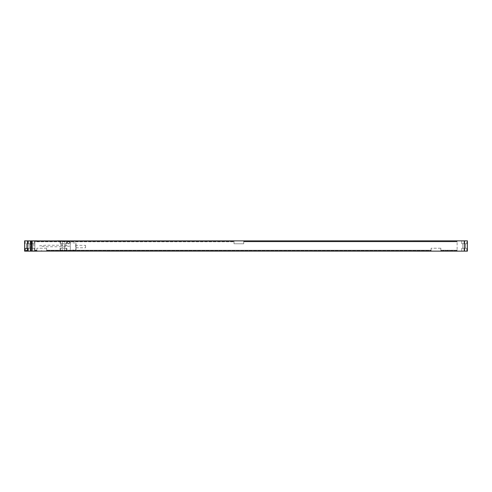 <?xml version="1.0" encoding="UTF-8"?>
<svg xmlns="http://www.w3.org/2000/svg" width="492" height="492" viewBox="0 0 492 492"><rect width="100%" height="100%" fill="white"/><g stroke="black" fill="none" stroke-linecap="round" stroke-linejoin="round"><path stroke-width="0.37" stroke-dasharray="2.46 1.84" d="M38.314 251.086L70.307 251.141L70.307 240.859L57.736 240.859A5.713 5.713 0 0 1 56.752 240.945L38.155 240.945A5.713 5.713 0 0 1 37.171 240.859L24.6 240.859L31.168 240.859L24.6 240.859L24.6 251.141L32.029 251.086L32.029 240.914L32.029 251.086L32.601 251.086L32.601 240.914L460.832 240.859L467.4 240.859L467.4 251.141L464.54 251.141L464.54 240.859M27.515 251.141L30.258 251.141L27.515 251.141L27.515 248.288L25.227 248.288L27.97 248.288L27.515 248.288L27.515 251.141M25.227 251.141L25.227 248.288L25.227 251.141M30.258 251.141L30.258 248.288L27.97 248.288L30.258 248.288L30.258 251.141M26.371 248.288L29.114 248.288L26.371 248.288L26.371 243.712L29.114 243.712L26.371 243.712L26.371 248.288M27.515 243.712L30.258 243.712L27.515 243.712L27.515 240.859L25.227 240.859L25.227 243.712L25.227 240.859L27.97 240.859L27.515 240.859L27.515 243.712M30.258 240.859L30.258 243.712L30.258 240.859L27.97 240.859L30.258 240.859M31.168 240.859L32.601 240.914L32.601 251.086L464.54 251.141M34.883 241.369L234.001 241.369L234.001 243.774L243.712 243.774L234.001 243.774L234.001 241.369L234.001 241.775L234.001 241.369L34.883 241.369L34.883 250.631L36.882 250.631L36.882 248.226L36.882 250.631L36.882 250.225L36.882 250.631L34.883 250.631L36.882 250.631L34.883 250.631L34.883 250.225L36.882 250.225L34.883 250.225L34.883 250.631L34.883 241.369L234.001 241.369L34.883 241.369L34.883 241.775L234.001 241.775L34.883 241.775L34.883 241.369M243.712 241.369L243.712 243.774L243.712 241.369L457.117 241.369L457.117 250.631L457.117 250.225L457.117 250.631L440.832 250.631L440.832 248.226L440.832 250.631L457.117 250.631L457.117 241.369L457.117 241.775L457.117 241.369L243.712 241.369L243.712 241.775L243.712 241.369L457.117 241.369L243.712 241.369M440.832 248.226L431.121 248.226L431.121 250.631L431.121 248.226L440.832 248.226M46.599 250.631L431.121 250.631L431.121 250.225L431.121 250.631L46.599 250.631L46.599 248.226L46.599 250.631L431.121 250.631L46.599 250.631L46.599 250.225L431.121 250.225L46.599 250.225L46.599 250.631M46.599 248.226L36.882 248.226L46.599 248.226M243.712 241.775L457.117 241.775L243.712 241.775M440.832 250.631L457.117 250.631L440.832 250.631L440.832 250.225L457.117 250.225L440.832 250.225L440.832 250.631M30.885 240.859L30.885 251.141M31.457 240.914L31.457 251.086M38.886 251.086L70.879 251.086L38.886 251.141M461.742 251.141L466.773 251.141L461.742 251.141L461.742 248.288L464.03 248.288L461.742 248.288L461.742 251.141M464.485 248.288L466.773 248.288L464.485 248.288L464.485 251.141L464.485 248.288M466.773 251.141L466.773 248.288L466.773 251.141M462.886 248.288L465.629 248.288L462.886 248.288L462.886 243.712L465.629 243.712L462.886 243.712L462.886 248.288M461.742 243.712L466.773 243.712L461.742 243.712L461.742 240.859L464.03 240.859L461.742 240.859L461.742 243.712M464.485 240.859L466.773 240.859L466.773 243.712L466.773 240.859L464.485 240.859L464.485 243.712L464.485 240.859M465.629 248.288L465.629 243.712L465.629 248.288M70.879 251.086L54.311 251.055A2.054 2.054 0 0 0 52.023 251.055L54.311 251.055A2.054 2.054 0 0 0 52.023 251.055L42.884 251.055A2.054 2.054 0 0 0 40.596 251.055L42.884 251.055A2.054 2.054 0 0 0 40.596 251.055L56.752 251.055A5.713 5.713 0 0 1 57.736 251.141L60.596 251.141L60.596 248.288L66.906 248.288L59.993 248.288L60.596 248.288L60.596 251.141L59.993 251.141L62.312 251.141L62.312 248.288L61.026 248.288L65.879 248.288L62.312 248.288L62.312 243.712L59.993 243.712L66.906 243.712L61.026 243.712L64.593 243.712L62.312 243.712L62.312 248.288M29.114 248.288L29.114 243.712L29.114 248.288M34.311 240.859L34.311 243.712L34.914 243.712L28.001 243.712L34.311 243.712L34.311 240.859M28.598 240.859L28.598 243.712L28.598 240.859M57.324 240.914A5.713 5.713 0 0 1 56.752 240.945L24.6 240.859L24.6 251.141L28.598 251.141L28.598 248.288L34.914 248.288L28.001 248.288L28.598 248.288L28.598 251.141L28.001 251.141L30.313 251.141L30.313 248.288L29.028 248.288L33.886 248.288L30.313 248.288L30.313 243.712L32.601 243.712L30.313 243.712L30.313 248.288M34.914 248.288L34.914 251.141L34.311 251.141L34.311 248.288L34.311 251.141L37.171 251.141A5.713 5.713 0 0 1 38.155 251.055A5.713 5.713 0 0 0 37.583 251.086M66.906 248.288L66.906 251.141L66.309 251.141L66.309 248.288L66.309 251.141L70.307 251.141L57.736 251.141A5.713 5.713 0 0 0 56.752 251.055L70.307 251.055L70.307 240.914M66.309 240.859L66.309 243.712L66.309 240.859M60.596 240.859L60.596 243.712L60.596 240.859M27.57 249.426A1.255 1.255 0 0 0 26.316 248.171A1.255 1.255 0 0 0 25.055 249.426A1.255 1.255 0 0 0 26.316 250.686A1.255 1.255 0 0 0 27.57 249.426M69.852 242.574A1.255 1.255 0 0 0 68.597 241.314A1.255 1.255 0 0 0 67.336 242.574A1.255 1.255 0 0 0 68.597 243.829A1.255 1.255 0 0 0 69.852 242.574M31.168 251.141L24.6 251.141L24.6 240.945L38.155 240.945A5.713 5.713 0 0 1 37.583 240.914M46.309 240.945A2.054 2.054 0 0 0 48.597 240.945A2.054 2.054 0 0 1 46.309 240.945M45.897 245.256A11.427 11.427 0 0 0 44.704 245.317L39.581 245.859L44.704 246.683A11.427 11.427 0 0 0 45.897 246.744L63.296 246.744A11.427 11.427 0 0 0 64.489 246.683L69.612 246.141L64.489 245.317A11.427 11.427 0 0 0 63.296 245.256L45.897 245.256A11.427 11.427 0 0 0 44.704 245.317L39.581 245.859L44.704 246.683A11.427 11.427 0 0 0 45.897 246.744L63.296 246.744A11.427 11.427 0 0 0 64.489 246.683L69.612 246.141L64.489 245.317A11.427 11.427 0 0 0 63.296 245.256L45.897 245.256M56.598 251.055L38.314 251.055L56.598 251.055M70.307 242.913L70.307 250.225L70.307 242.913L75.737 242.913L75.737 250.225L76.02 243.202L76.02 249.942L70.307 250.225M34.914 251.141L30.313 251.141M66.906 251.141L62.312 251.141M32.601 240.859L32.601 243.712L33.886 243.712L32.601 243.712L32.601 251.141M64.593 243.712L65.879 243.712L64.593 243.712L64.593 248.288L64.593 240.859M76.02 249.942L76.02 243.202M76.02 245.342L76.02 247.802L76.02 245.342L85.565 245.342L85.565 247.802L85.565 245.342M76.02 247.802L85.565 247.802M38.886 251.111L56.026 251.111L38.886 251.111M27.257 249.426A0.941 0.941 0 0 0 26.316 248.485A0.941 0.941 0 0 0 25.369 249.426A0.941 0.941 0 0 0 26.316 250.373A0.941 0.941 0 0 0 27.257 249.426A0.941 0.941 0 0 1 26.316 250.373A0.941 0.941 0 0 1 25.369 249.426A0.941 0.941 0 0 1 26.316 248.485A0.941 0.941 0 0 1 27.257 249.426M69.538 242.574A0.941 0.941 0 0 0 68.597 241.627A0.941 0.941 0 0 0 67.65 242.574A0.941 0.941 0 0 0 68.597 243.515A0.941 0.941 0 0 0 69.538 242.574A0.941 0.941 0 0 1 68.597 243.515A0.941 0.941 0 0 1 67.65 242.574A0.941 0.941 0 0 1 68.597 241.627A0.941 0.941 0 0 1 69.538 242.574M40.036 251.141L39.458 251.141L40.036 251.141M40.172 251.141L40.485 251.141L40.172 251.141M40.836 251.141L41.15 251.141L40.836 251.141M41.961 251.141L42.318 251.141L41.961 251.141M43.038 251.141L42.533 251.141L43.038 251.141M43.099 251.141L43.487 251.141L43.099 251.141M43.954 251.141L43.437 251.141L43.954 251.141M44.378 251.141L44.735 251.141L44.378 251.141M50.313 251.111L50.885 251.111L50.313 251.111M51.119 251.111L51.691 251.111L51.119 251.111M51.924 251.111L52.49 251.111L51.924 251.111M53.419 251.111L53.905 251.111L53.419 251.111M55.455 251.111L54.883 251.111L55.455 251.111M55.332 251.111L54.975 251.111L55.332 251.111M55.99 251.111L55.602 251.111L55.99 251.111M27.46 240.859L27.46 251.141M27.97 251.141L27.97 248.288L27.97 251.141M27.97 240.859L27.97 243.712L27.97 240.859M464.03 251.141L464.03 248.288L464.03 251.141M464.03 240.859L464.03 243.712L464.03 240.859M30.313 240.859L30.313 243.712M62.312 240.859L62.312 243.712M32.601 243.712L32.601 248.288M64.593 251.141L64.593 248.288M28.001 248.288L28.001 251.141M29.028 243.712L29.028 248.288M28.001 240.859L28.001 243.712M34.914 240.859L34.914 243.712M59.993 240.859L59.993 243.712M66.906 240.859L66.906 243.712M33.886 243.712L33.886 248.288M61.026 243.712L61.026 248.288M65.879 243.712L65.879 248.288M59.993 248.288L59.993 251.141"/><path stroke-width="0.74" d="M31.168 251.141L24.6 251.141L24.6 240.859L31.457 240.914L31.168 251.141L37.171 251.141A5.713 5.713 0 0 1 37.583 251.086M31.457 251.086L467.4 251.141L467.4 240.859L464.54 240.859L464.54 251.141M30.885 251.141L30.885 240.859M464.54 240.859L31.457 240.914M38.314 251.086L70.879 251.086M31.168 240.859L37.171 240.859A5.713 5.713 0 0 0 37.583 240.914M57.324 240.914A5.713 5.713 0 0 0 57.736 240.859L70.307 240.914M27.46 251.141L27.46 240.859"/></g></svg>
